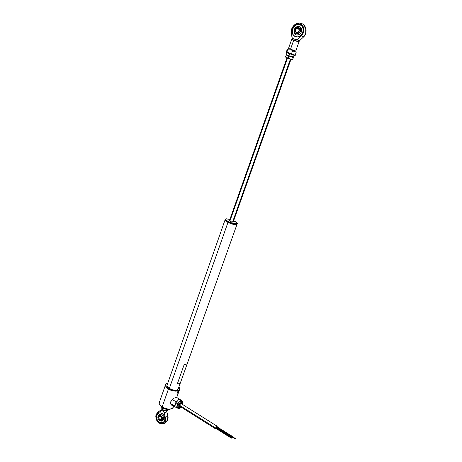 <?xml version="1.0" encoding="UTF-8"?>
<svg xmlns="http://www.w3.org/2000/svg" width="462" height="462" viewBox="0 0 462 462"><rect width="100%" height="100%" fill="white"/><g stroke="black" fill="none" stroke-linecap="round" stroke-linejoin="round"><path stroke-width="0.69" d="M227.962 222.441L228.061 222.32C226.276 221.437 225.312 220.697 225.156 220.108L227.962 222.441C225.797 221.344 224.827 220.507 225.052 219.924L225.086 219.872C224.757 220.443 225.716 221.298 227.962 222.441L169.317 388.536L227.962 222.441C233.021 224.578 236.053 225.144 237.058 224.134L237.006 224.341C235.545 225.046 232.53 224.411 227.962 222.441M225 220.068L166.874 385.73M177.922 389.506L180.463 382.669M236.862 224.278C235.245 224.827 232.311 224.174 228.061 222.32L233.68 224.261L236.862 224.278M173.077 405.422L173.054 405.376C173.828 407.178 173.071 408.362 170.784 408.934C167.96 409.355 165.073 408.703 162.122 406.964L162.52 407.79C164.876 409.176 167.18 409.702 169.439 409.361L170.322 409.084M165.633 384.499L159.378 402.321C158.836 403.8 159.748 405.353 162.122 406.964L168.451 389.016C166.049 387.422 165.107 385.914 165.633 384.499L167.284 383.258C164.564 384.546 164.951 386.463 168.451 389.016L168.584 388.848C165.05 386.244 164.749 384.338 167.689 383.131L165.841 384.378L166.095 386.538L168.584 388.848L171.096 390.067L173.845 390.806L177.489 390.777L179.464 389.443L179.123 387.26C181.912 391.077 173.908 392.359 168.584 388.848L168.451 389.016C173.885 392.602 182.057 391.291 179.21 387.393L179.545 389.645C177.362 391.834 173.666 391.626 168.451 389.016L162.122 406.964C167.279 409.586 170.963 409.742 173.181 407.426L173.758 405.821M176.923 396.864L179.545 389.645M176.565 396.968L176.12 397.187L176.565 396.968M175.508 397.505L174.78 397.909L175.508 397.505M173.989 398.383L173.169 398.92L173.989 398.383M172.366 399.509L173.169 398.92L172.366 399.509L175.768 401.669L175.849 403.026L175.768 401.669L172.355 399.52L171.633 400.173L172.366 399.509M171.021 400.906L171.633 400.173L171.021 400.906M170.553 401.83L170.466 403.453L171.09 404.752L172.089 405.469L173.106 405.411M177.552 393.162L177.125 393.075L177.142 392.411L178.297 391.077L178.655 391.245L178.372 391.048M171.055 404.712L171.714 404.527M178.43 388.357L177.951 389.478L176.657 390.113L174.74 390.257L171.362 389.524L167.723 387.26L166.926 385.955L167.198 384.523M160.528 405.867L161.683 407.184L164.547 408.789L166.77 409.372L169.739 409.292M162.122 406.964L159.835 404.885L162.52 407.79L162.122 406.964M216.141 427.876L215.76 428.118L231.347 437.936L231.716 437.681L231.329 438.149L215.933 428.228M231.347 437.936L231.722 437.462L231.347 437.936M235.325 438.611L235.21 438.894L232.057 436.913L235.406 438.663L232.259 436.573L232.068 436.804L232.253 436.567M216.765 426.824L216.389 427.067L231.976 436.867L232.34 436.625L231.976 436.867L216.557 427.177M232.138 436.965L231.901 437.751L232.311 437.075L231.924 437.543L216.355 427.743L231.918 437.757L232.294 437.069M235.21 438.894L232.143 436.856M216.562 427.402L216.343 427.783M215.615 427.997L217.157 426.218L217.163 426.853L217.215 426.311L216.834 426.276L215.615 427.997L179.522 405.261L215.615 427.997L215.558 428.828L215.615 427.997M215.552 428.823L216.124 428.574L215.558 428.828L179.256 405.942M174.7 406.185L174.134 405.78L175.006 405.798L174.134 405.78L174.7 406.185M179.291 399.133L178.73 398.729L178.459 399.826L178.73 398.729L176.201 397.141L179.291 399.133M179.441 399.486L179.88 399.595M176.588 401.414L175.768 401.669L176.588 401.414M176.802 401.755L177.737 400.664M174.74 405.341L174.134 405.78L170.466 403.465L174.134 405.78L175.265 404.781L174.74 405.341M175.11 405.451L175.473 404.262M171.639 404.481L174.798 406.479L170.478 403.511M170.403 403.026L171.46 400.358M179.695 404.845C178.609 407.357 178.91 408.004 180.584 406.785L179.556 407.467L179.06 407.201L179.978 404.383L181.814 402.691L182.311 402.968L182.161 404.244C182.438 402.056 181.618 402.252 179.695 404.845L179.695 404.845M181.399 403.003L181.462 403.805M181.323 406.398C178.58 409.118 177.934 408.575 179.389 404.776L178.696 404.423C177.622 406.468 177.385 407.784 177.991 408.368M182.184 401.056L180.625 399.786L178.875 399.341L175.924 402.772L174.752 406.641L175.924 402.772L177.575 403.811L176.981 405.746L177.131 407.825L176.796 406.56L177.575 403.811L180.521 400.369L181.393 400.589L180.047 401.114L178.401 402.933L176.392 407.68L174.752 406.641L176.392 407.68L177.812 403.869L178.696 404.423L177.812 403.869L179.048 402.084L177.575 403.811L175.924 402.772L178.875 399.341L180.521 400.369L179.048 402.084L181.393 400.589L178.875 399.341L180.625 399.786L182.403 401.189M178.014 408.379L177.951 408.344C177.396 407.721 177.645 406.416 178.696 404.423C180.209 401.998 181.468 400.935 182.461 401.23C183.183 401.634 183.195 402.708 182.484 404.446M182.426 401.201C181.416 400.976 180.174 402.05 178.696 404.423L179.389 404.776C181.953 401.351 183.016 401.126 182.571 404.1M182.45 404.423L182.86 402.668L182.444 401.963L181.017 402.656L179.758 404.169L178.811 405.994L178.563 407.848L179.556 408.073L180.867 406.964M179.885 406.341L179.146 406.635M179.094 406.612L179.741 404.845L181.364 402.974M225.248 219.369L225.439 220.49L225.294 219.225L225.652 218.994L225.595 220.051L225.924 218.884L229.903 219.352L226.605 218.809L225.623 219.005L225.508 219.554L227.835 221.327L232.247 223.082L235.337 223.735L237.208 223.313L236.33 222.176L233.657 220.692L237.15 223.036C238.432 225.173 227.795 222.286 225.785 219.935L225.595 220.051C227.65 222.459 238.565 225.421 237.249 223.227L237.22 223.169M225.179 220.149L225.531 220.669L225.26 219.542M237.133 223.77L236.654 224.347C234.8 224.988 226.963 222.291 225.439 220.49L225.531 220.669C227.015 222.43 234.656 225.058 236.463 224.434L236.74 224.324M233.281 221.748L233.01 222.153L231.248 221.783L229.562 220.957L229.527 220.414M237.179 223.1L237.254 223.648C236.758 225.029 227.35 222.135 225.595 220.051L225.439 220.49C227.194 222.58 236.602 225.473 237.098 224.087L237.15 223.943M292.088 38.3L288.484 48.475L290.546 49.134L293.693 40.234L292.307 38.958L291.522 32.421C291.793 26.276 294.64 23.447 300.057 23.937L301.351 23.464L302.061 25.012L304.649 26.912L305.728 29.239L305.705 32.866L304.591 35.43L303.413 36.833M288.479 48.464L295.692 51.143L295.986 52.166M300.566 25.012L300.225 24.838C306.502 27.339 301.778 39.172 295.559 36.648L295.357 36.573C288.906 34.338 293.399 22.193 299.798 24.671L297.794 24.532L295.668 25.266L293.872 26.831L292.677 28.985L292.371 32.594L293.203 34.725L294.733 36.255M291.343 32.866L292.082 38.259M296.194 52.275L295.149 55.209C295.605 55.885 294.363 55.55 291.412 54.204L287.052 52.639C286.44 52.599 286.209 52.373 286.348 51.952L295.143 55.221L291.505 53.754L292.556 50.803L296.194 52.275L292.255 50.67L290.546 49.134L295.692 51.138L299.33 40.922L298.966 40.835L299.307 40.951L303.407 37.104L301.415 35.84L303.343 37.168C307.663 33.57 306.791 25.11 301.351 23.464L300.057 23.937C304.654 26.848 305.105 30.815 301.415 35.84L297.21 39.79L298.966 40.835L297.21 39.79L302.044 35.17L303.447 32.744L303.904 29.083L302.656 25.849L300.802 24.255L298.464 23.66L296.009 24.151L293.826 25.647L292.238 27.911L291.493 30.596L292.203 38.346L297.21 39.79L295.293 40.437L293.693 40.234L292.602 39.495L292.203 38.346L297.118 40.061L293.693 40.234L290.546 49.134L287.387 49.018L286.353 51.946L286.908 52.102L287.947 49.157L290.546 49.134L292.556 50.803L291.505 53.754L286.908 52.102L287.947 49.157M296.737 41.672L298.059 41.747L299.133 41.02M295.114 36.469L295.12 36.469C289.114 33.807 293.774 22.338 299.93 24.746M296.344 34.881L295.097 34.096L294.259 32.802L293.965 31.197L294.254 29.522L295.079 28.032L296.327 26.952L297.799 26.444L299.278 26.594L300.537 27.373L301.374 28.673L301.674 30.284L301.38 31.97L300.548 33.46L299.295 34.54L297.817 35.037L296.344 34.881M295.559 36.648L293.757 35.516L292.55 33.645L292.123 31.329L292.538 28.915L293.734 26.756L295.53 25.196L297.661 24.457L299.798 24.671L301.617 25.803L302.835 27.68L303.268 30.013L302.841 32.45L301.628 34.61L299.821 36.163L297.69 36.879L295.559 36.648M294.525 51.426L293.613 50.474M286.14 57.438L292.59 59.708L293.295 57.733L292.59 59.708L291.724 59.327L292.429 57.34L292.914 57.398L290.702 56.531L292.429 57.34L291.724 59.327L289.893 58.795L285.499 57.045L286.197 55.059L292.914 57.398L292.527 57.063L293.237 55.076L293.716 55.14L294.127 55.353L293.393 57.455L294.092 55.48M292.793 54.839L292.198 54.551M290.864 54.042L288.912 53.332M294.56 29.551L296.177 27.541L298.481 27.264L300.115 28.887L300.121 31.456C298.775 35.655 292.96 33.645 294.56 29.551C295.882 25.352 301.732 27.339 300.121 31.456L298.492 33.466L296.194 33.732L294.565 32.109L294.56 29.551M294.242 29.539L294.075 30.157M301.38 31.97L300.121 31.456L301.38 31.97M298.129 28.378L298.256 28.425C299.959 30.717 299.411 32.126 296.61 32.658C299.486 32.045 299.988 30.619 298.129 28.378L298.123 28.274C300.063 30.602 299.538 32.086 296.546 32.727L298.134 32.542L299.255 31.162L299.249 29.389L298.123 28.274L296.54 28.465L295.42 29.845L295.426 31.612L296.546 32.727C294.617 30.4 295.137 28.915 298.123 28.274L298.129 28.378C295.258 28.996 294.756 30.423 296.61 32.658L296.512 32.623C294.773 30.348 295.31 28.933 298.129 28.378L298.567 28.604L298.129 28.378M299.324 29.857L298.054 32.525L299.324 29.857M301.415 28.765L300.017 28.546M297.545 34.003L298.492 34.893M233.143 222.147L290.996 59.252L287.578 57.964L229.862 221.159L287.578 57.964L290.968 59.24M287.035 57.79L287.578 57.964L287.029 57.738M290.419 59.067L232.548 222.118M286.018 57.421L286.781 57.652L285.499 57.045L286.197 55.059L288.865 56L288.161 57.987L288.865 56L290.702 56.531L286.573 55.082M291.545 59.483L291.886 59.569M293.393 57.455L292.914 57.398L293.295 57.733M290.991 59.269L287 57.79M287.578 55.388L286.296 54.782L287 52.795L289.674 53.725L288.964 55.717L286.296 54.782L287.578 55.388M287.543 52.893L287 52.795L286.486 54.99M293.295 55.07L293 54.943M288.964 55.717L289.674 53.725L293.237 55.076L292.527 57.063L288.964 55.717M163.496 410.348L165.425 410.868L163.496 410.348M166.28 412.168L166.008 410.891L166.28 412.168L165.419 412.462L166.28 412.168M164.287 412.601L165.419 412.462L164.287 412.601L163.825 411.648L165.321 417.446C165.454 422.638 163.329 424.405 158.94 422.753L158.94 422.753C155.261 419.161 154.949 415.823 158.004 412.728L158.957 411.29L156.635 414.067L156.081 415.332L156.22 419.086L158.345 422.308L160.216 423.359L161.521 423.562L163.86 422.718L165.269 420.46L165.442 418.226L164.287 412.601M163.513 411.226L163.825 411.648L163.513 411.226M162.272 410.654L161.429 410.764L162.272 410.654M161.567 409.99L161.429 410.764L158.004 412.728L161.429 410.764L162.081 409.482L161.567 409.99M158.096 413.415L158.183 413.369C155.671 416.193 156.012 419.126 159.211 422.181L159.124 422.222C155.925 419.173 155.584 416.233 158.096 413.415C159.361 412.635 160.724 412.687 162.191 413.565C165.384 416.574 165.754 419.502 163.3 422.355C162.012 423.175 160.62 423.134 159.124 422.222L160.851 422.846L162.485 422.753M167.822 416.147L165.321 417.446L167.798 416.112M163.034 422.522L159.211 422.181L157.259 420.016L156.578 418.116L156.531 416.175L157.64 413.825M157.854 417.365L158.293 415.575L159.563 414.553L161.775 414.928L163.109 416.395L163.64 418.358L163.19 420.149L161.919 421.165L159.858 420.876M162.191 413.565L163.606 414.888L164.576 416.666L164.888 419.6L164.287 421.292L163.132 422.464L160.77 422.892L158.379 421.639L157.172 420.062L156.497 418.156L156.451 416.216L157.554 413.865L158.911 413.016L160.539 412.913L162.191 413.565M166.77 411.296L166.747 411.763L166.77 411.296M160.562 414.472L160.383 414.882M164.645 422.135L166.343 421.356L167.192 420.374L167.92 416.886M162.399 419.525L163.444 419.612L162.399 419.525L161.18 420.767L159.413 420.46L158.131 418.791L158.085 416.736C159.032 413.663 163.565 416.585 162.399 419.525C161.429 422.591 156.918 419.658 158.085 416.736L159.298 415.488L161.065 415.788L162.353 417.463L162.399 419.525M158.039 416.112L158.085 416.736L158.039 416.112M159.731 419.652C158.587 418.566 158.466 417.515 159.355 416.505L160.828 416.557C158.628 416.401 158.264 417.434 159.731 419.652L159.667 419.739C158.143 417.429 158.518 416.36 160.805 416.516L159.586 416.308L158.668 417.498L159.142 419.248L160.279 419.981L161.394 419.635L161.804 418.757L161.538 417.325L160.805 416.516C162.335 418.826 161.954 419.9 159.667 419.739L159.731 419.652C161.931 419.808 162.295 418.78 160.828 416.557C161.966 417.636 162.098 418.688 161.215 419.698L159.731 419.652L161.804 418.537L159.731 419.652M161.504 414.772L158.258 415.633M161.856 408.604L161.619 407.9L161.856 408.604M161.96 408.755L162.341 409.424L162.439 407.738M162.526 409.609L164.455 410.666L162.526 409.609L162.93 409.869L163.479 408.327L162.93 409.869L164.455 410.666L166.459 410.845L164.455 410.666L162.549 409.632M166.586 410.828L164.455 410.666L166.805 410.764L166.788 411.33M166.539 410.834L167.4 410.389M167.048 410.66L168.116 409.852L167.048 410.66L167.492 409.453M166.724 409.367L166.193 410.845L166.724 409.367M161.827 407.299L161.619 407.9L161.827 407.299M187.462 363.074L187.358 363.369C186.937 364.114 185.897 364.472 184.234 364.431L177.333 383.824C178.99 383.83 180.036 383.437 180.475 382.64L180.578 382.363M178.147 391.603L178.32 392.123L177.939 391.886L178.32 392.123L177.575 392.735M178.563 391.17L177.067 392.896L178.655 391.268M177.42 393.023C177.599 391.926 178.02 391.372 178.673 391.36L178.349 392.446L177.466 393.093L177.858 391.77L178.673 391.36C178.488 392.457 178.072 393.012 177.42 393.023L177.42 393.023M177.674 392.232L177.552 392.844L177.928 392.804L178.534 391.539L177.674 392.232M237.006 224.341L187.347 363.392M170.784 408.934L169.439 409.361M216.158 427.662L231.733 437.468M215.748 428.332L231.329 438.149M232.259 436.573L235.418 438.553M216.782 426.611L232.357 436.399M216.372 427.281L231.953 437.081M217.134 426.207L180.833 403.407M177.073 407.784L177.951 408.344C178.886 408.731 179.874 408.281 180.908 406.987M237.254 223.648L237.098 224.087M301.247 23.429C295.969 21.316 290.263 27.83 291.331 32.796M287.67 49.07L288.484 48.475M294.254 29.522L295.345 27.726M229.389 220.807L287.006 57.779M158.697 411.434C154.718 415.315 156.012 416.736 156.035 418.428C156.323 420.091 157.328 421.563 159.049 422.863C159.892 423.671 161.509 423.92 163.9 423.608C166.343 423.186 168.948 418.48 167.827 416.175L166.811 411.428M161.908 409.592L158.957 411.29M160.262 421.073C158.339 420.091 157.577 418.497 157.981 416.302M187.358 363.369L180.475 382.64M178.684 391.297C178.476 392.463 178.037 393.07 177.373 393.127L177.073 392.937"/></g></svg>
